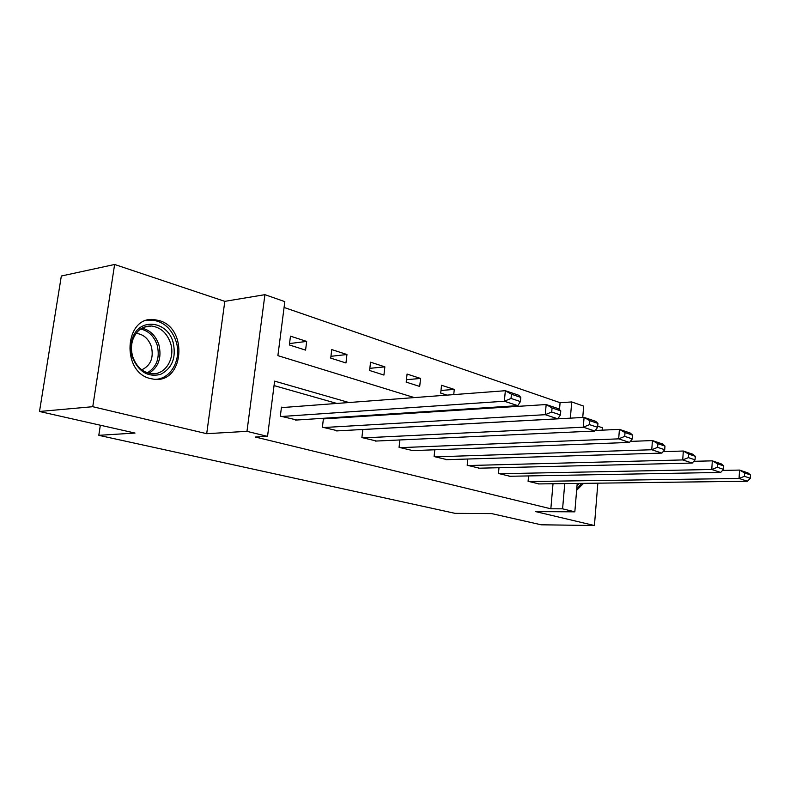 <?xml version="1.0" encoding="UTF-8"?>
<svg xmlns="http://www.w3.org/2000/svg" width="790" height="790" viewBox="0 0 790 790"><rect width="100%" height="100%" fill="white"/><g stroke="black" fill="none" stroke-linecap="round" stroke-linejoin="round"><path stroke-width="1.19" d="M159.067 320.543L154.198 319.624C124.494 315.605 120.821 372.426 150.584 378.608L154.178 379.259C183.961 383.328 188.336 328.067 159.067 320.543M559.488 409.615L560.09 402.693L571.733 401.942L583.692 406.119L582.744 417.466M602.138 430.165L602.336 427.736L597.714 426.195M577.213 483.431L574.834 511.831L535.719 511.624L594.426 525.528L541.199 524.797L491.637 513.599L455.079 513.352L98.799 435.329L135.031 433.058L39.5 411.481L61.334 276.016L114.619 264.472L92.766 406.702L206.694 433.69L246.974 431.34L264.917 294.67L284.825 301.632L277.892 355.638L414.316 397.597M206.694 433.69L224.814 301.355L114.619 264.472M224.814 301.355L264.917 294.67M560.09 402.693L284.074 307.458M594.426 525.528L597.852 483.164M39.5 411.481L92.766 406.702M100.34 425.218L98.799 435.329M558.688 418.789L558.826 417.238M289.357 344.954L305.582 350.118L306.668 341.418L290.473 336.155L289.357 344.954M330.724 358.117L345.961 362.966L346.958 354.522L331.76 349.585L330.724 358.117M369.601 370.49L383.93 375.053L384.858 366.846L370.55 362.195L369.601 370.49M406.198 382.133L419.707 386.438L420.566 378.45L407.077 374.065L406.198 382.133M453.737 394.615L454.27 389.411L441.531 385.273L440.711 393.124L447.002 395.119M504.751 407.215L504.82 406.495M508.316 406.988L506.489 406.386M348.973 402.535L274.624 381.126L267.534 436.386L255.387 437.038L550.837 508.79L553.02 483.747M378.687 415.352L376.82 414.819M336.836 403.443L274.051 385.589M282.86 407.522L281.477 407.146L280.332 416.123L296.892 420.013M324.749 418.828L323.446 418.483L322.399 427.183L337.923 430.846M362.827 429.484L361.889 437.571L376.494 441.027M399.868 439.961L399.059 447.347L412.815 450.616M434.796 449.787L434.095 456.561L447.071 459.652M467.789 459.02L467.176 465.261L479.441 468.194M499.004 467.719L498.46 473.487L510.064 476.271M528.579 475.926L528.085 481.288L539.096 483.924M574.834 511.831L562.589 508.829L564.751 483.589M550.837 508.79L562.589 508.829M267.534 436.386L246.974 431.34M570.35 418.147L571.733 401.942M454.003 409.803L455.85 410.365M390.793 414.572L388.927 414.029M289.535 343.561L306.668 341.418M330.941 356.31L346.958 354.522M369.848 368.338L384.858 366.846M406.465 379.704L420.566 378.45M440.988 390.457L454.27 389.411M576.641 490.254L583.583 483.352M281.724 416.488L504.356 401.231L505.353 390.714L281.418 407.63M295.47 420.102L517.806 405.655L504.356 401.231L511.021 398.446L520.422 401.577L520.808 397.4L511.416 394.23L511.021 398.446M511.416 394.23L505.353 390.714L518.773 395.257L520.808 397.4M520.422 401.577L517.806 405.655M173.168 342.564C176.387 357.643 172.21 368.239 160.647 374.351C147.947 377.472 138.517 371.774 132.374 357.248L132.305 357.041C130.439 350.75 130.469 344.637 132.394 338.693C138.783 317.205 167.638 320.641 173.168 342.564M132.74 356.636L132.799 356.833C136.423 366.757 142.654 372.376 151.473 373.67C165.159 375.398 175.607 358.384 170.571 343.245C167.026 333.054 160.666 327.307 151.492 326.013C142.694 325.826 136.463 330.388 132.819 339.68C131.041 345.181 131.012 350.829 132.74 356.636M136.097 333.35L136.472 333.38C143.652 334.377 148.629 338.821 151.413 346.731C153.833 357.959 150.604 365.651 141.746 369.809M155.334 379.328C171.104 379.072 181.848 359.045 176.111 341.527C171.716 328.847 163.816 321.708 152.401 320.098L146.269 320.552M576.73 489.227L581.707 483.371M579.396 483.401L576.996 486.048M323.703 427.528L545.258 414.691L546.167 404.539L323.396 418.917M336.599 430.925L557.74 418.799L545.258 414.691L551.706 412.015L560.426 414.928L560.772 410.889L552.062 407.956L551.706 412.015M552.062 407.956L546.167 404.539L558.619 408.766L560.772 410.889M560.426 414.928L557.74 418.799M363.124 437.897L583.267 427.202L584.087 417.397L362.817 429.523M375.25 441.087L594.89 431.024L583.267 427.202L589.508 424.625L597.625 427.331L597.941 423.44L589.834 420.705L589.508 424.625M589.834 420.705L584.087 417.397L595.68 421.317L597.941 423.44M597.625 427.331L594.89 431.024M400.214 447.654L618.679 438.855L619.429 429.365L595.295 430.481M411.639 450.656L629.521 442.43L618.679 438.855L624.732 436.376L632.306 438.904L632.593 435.132L625.018 432.574L624.732 436.376M625.018 432.574L619.429 429.365L630.242 433.038L632.593 435.132M632.306 438.904L629.521 442.43M435.181 456.847L651.76 449.747L652.431 440.553L630.331 441.403M445.965 459.691L661.902 453.085L651.76 449.747L657.616 447.347L664.706 449.717L664.963 446.064L657.892 443.674L657.616 447.347M657.892 443.674L652.431 440.553L662.553 443.98L664.963 446.064M664.706 449.717L661.902 453.085M468.203 465.537L682.718 459.928L683.33 451.021L663.087 451.663M478.394 468.213L692.228 463.059L682.718 459.928L688.406 457.627L695.052 459.839L695.289 456.294L688.653 454.053L688.406 457.627M688.653 454.053L683.33 451.021L692.82 454.24L695.289 456.294M695.052 459.839L692.228 463.059M499.428 473.743L711.76 469.487L712.323 460.847L693.758 461.311M509.086 476.281L720.687 472.43L711.76 469.487L717.29 467.255L723.521 469.339L723.739 465.903L717.508 463.799L717.29 467.255M717.508 463.799L712.323 460.847L721.231 463.868L723.739 465.903M723.521 469.339L720.687 472.43M529.014 481.525L739.055 478.473L739.568 470.08L722.544 470.406M538.168 483.934L747.458 481.238L739.055 478.473L744.437 476.311L750.303 478.276L750.5 474.928L744.634 472.953L744.437 476.311M744.634 472.953L739.568 470.08L747.962 472.924L750.5 474.928M750.303 478.276L747.458 481.238M142.003 328.107C150.169 330.151 155.798 335.74 158.909 344.855C161.881 357.722 158.573 367.182 148.974 373.255M147.355 372.791C156.815 366.995 160.094 357.801 157.21 345.22C154.149 336.283 148.609 330.872 140.59 328.986M143.908 327.188L151.492 326.013M132.819 339.68L132.394 338.693"/></g></svg>
